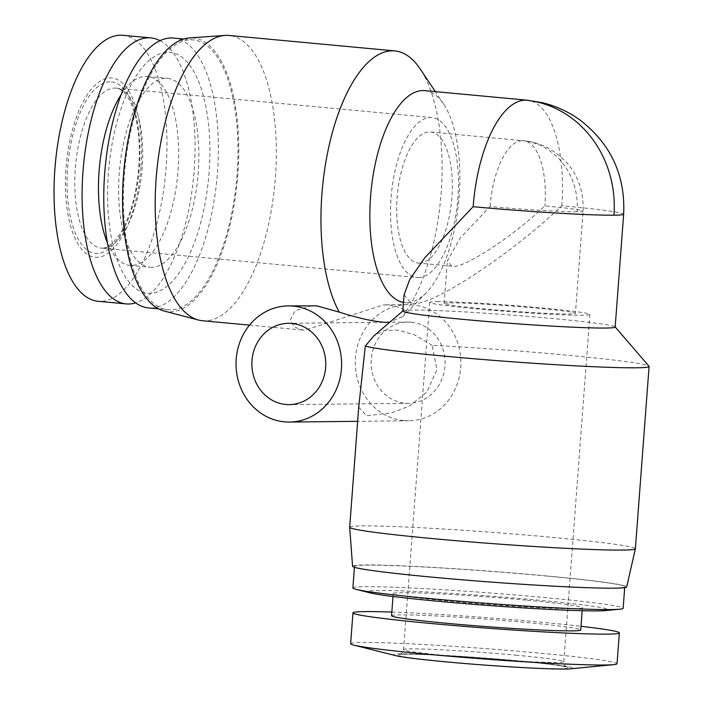 <?xml version="1.0" encoding="UTF-8"?>
<svg xmlns="http://www.w3.org/2000/svg" width="704" height="704" viewBox="0 0 704 704"><rect width="100%" height="100%" fill="white"/><g stroke="black" fill="none" stroke-linecap="round" stroke-linejoin="round"><path stroke-width="0.53" stroke-dasharray="3.52 2.64" d="M436.999 301.664A80.335 3.15 -175.7 0 1 527.023 306.662A80.335 3.15 -175.7 0 1 589.908 314.468A80.335 3.15 -175.7 0 1 582.595 315.234A80.335 3.15 -175.7 0 1 492.562 310.235A80.335 3.15 -175.7 0 1 429.686 302.421A80.335 3.15 -175.7 0 1 436.999 301.664M577.122 211.772A65.815 2.578 -175.7 0 1 490.081 206.51L460.249 237.996L447.357 260.955L451.792 266.2L452.91 266.244C463.575 268.778 514.158 235.611 544.878 205.92A65.815 2.578 -175.7 0 1 583.114 211.147A65.815 2.578 -175.7 0 1 577.122 211.772A65.815 59.849 -90.6 0 0 522.412 140.633A65.815 27.28 -84.7 0 1 523.591 140.677A65.815 27.28 -84.7 0 1 544.878 205.92M450.155 302.887A65.815 2.578 -175.7 0 1 523.908 306.979A65.815 2.578 -175.7 0 1 575.432 313.386A65.815 2.578 -175.7 0 1 569.439 314.002A65.815 2.578 -175.7 0 1 495.678 309.91A65.815 2.578 -175.7 0 1 444.162 303.512A65.815 2.578 -175.7 0 1 450.155 302.887M395.639 655.635A90.015 3.529 -175.7 0 1 426.826 654.456A90.015 3.529 -175.7 0 1 520.722 661.038A90.015 3.529 -175.7 0 1 570.75 668.8M350.636 643.711A133.575 5.236 -175.7 0 1 539.431 653.127A133.575 5.236 -175.7 0 1 617.03 663.74M419.575 263.138A65.815 27.28 95.3 0 0 451.792 198.669A65.815 27.28 95.3 0 0 430.619 132.018A65.815 27.28 95.3 0 0 429.44 131.965A65.815 27.28 95.3 0 0 397.223 196.434A65.815 27.28 95.3 0 0 418.405 263.085A65.815 27.28 95.3 0 0 419.575 263.138M391.838 612.075A133.575 5.236 -175.7 0 1 541.754 622.266A133.575 5.236 -175.7 0 1 581.02 626.305M418.493 277.605A80.335 33.299 95.3 0 0 457.811 198.915A80.335 33.299 95.3 0 0 431.966 117.559A80.335 33.299 95.3 0 0 430.531 117.498A80.335 33.299 95.3 0 0 391.204 196.187A80.335 33.299 95.3 0 0 417.058 277.543A80.335 33.299 95.3 0 0 418.493 277.605M527.305 600.257A94.855 3.714 -175.7 0 1 582.41 607.79A94.855 3.714 -175.7 0 1 448.334 601.102A94.855 3.714 -175.7 0 1 393.228 593.569A94.855 3.714 -175.7 0 1 527.305 600.257M391.565 615.754A94.855 3.714 -175.7 0 1 525.642 622.442A94.855 3.714 -175.7 0 1 580.747 629.974M370.11 592.882A120.991 4.743 -175.7 0 1 411.893 591.29A120.991 4.743 -175.7 0 1 538.182 600.142A120.991 4.743 -175.7 0 1 605.37 610.579M352.889 587.972A135.511 5.306 -175.7 0 1 544.421 597.529A135.511 5.306 -175.7 0 1 623.146 608.291M140.967 167.244A90.015 37.303 -84.7 0 1 96.747 257.338A90.015 37.303 -84.7 0 1 66.026 168.045A90.015 37.303 -84.7 0 1 110.238 77.95A90.015 37.303 -84.7 0 1 140.967 167.244M122.901 35.297A133.575 55.361 -84.7 0 1 166.109 167.702A133.575 55.361 -84.7 0 1 100.505 301.391A133.575 55.361 -84.7 0 1 98.12 301.294M546.04 575.969A135.511 5.306 -175.7 0 1 624.765 586.731A135.511 5.306 -175.7 0 1 433.224 577.174A135.511 5.306 -175.7 0 1 354.508 566.412A135.511 5.306 -175.7 0 1 546.04 575.969M352.572 566.298A137.447 5.386 -175.7 0 1 546.85 575.96A137.447 5.386 -175.7 0 1 626.692 586.907M349.686 527.252A143.255 5.614 -175.7 0 1 552.165 537.354A143.255 5.614 -175.7 0 1 635.386 548.733M121.29 94.424A94.855 39.31 -84.7 0 1 145.684 76.393A94.855 39.31 -84.7 0 1 147.374 76.463A94.855 39.31 -84.7 0 1 177.901 172.524A94.855 39.31 -84.7 0 1 131.472 265.426A94.855 39.31 -84.7 0 1 129.774 265.355A94.855 39.31 -84.7 0 1 107.457 242.889M151.642 267.309A94.855 39.31 -84.7 0 1 149.952 267.238A94.855 39.31 -84.7 0 1 119.425 171.178A94.855 39.31 -84.7 0 1 165.854 78.276A94.855 39.31 -84.7 0 1 167.552 78.346A94.855 39.31 -84.7 0 1 198.07 174.407A94.855 39.31 -84.7 0 1 151.642 267.309M358.714 407.176L366.546 415.73L391.794 412.834L409.367 406.032L426.95 392.066L436.911 369.468L432.133 345.33A143.255 5.614 -175.7 0 1 565.875 355.071A143.255 5.614 -175.7 0 1 649 366.221M402.82 311.071A106.471 4.171 -175.7 0 1 402.917 310.913A106.471 4.171 -175.7 0 1 553.318 318.586A106.471 4.171 -175.7 0 1 615.102 326.867A106.471 4.171 -175.7 0 1 615.173 327.043M432.133 345.33L414.902 335.042L398.297 330.167L384.525 330.466L373.78 335.949M403.726 420.57A58.08 52.809 -90.6 0 0 408.698 420.781A58.08 52.809 -90.6 0 0 460.856 364.874A58.08 52.809 -90.6 0 0 412.43 304.841A58.08 52.809 -90.6 0 0 407.458 304.63A58.08 52.809 -90.6 0 0 355.309 360.536A58.08 52.809 -90.6 0 0 403.726 420.57M311.978 305.659L295.126 310.71L290.4 319.757L294.061 326.894L302.562 330.062L305.052 330.158L383.68 304.885L388.793 305.087C396.194 305.906 401.949 308.018 406.058 311.414L403.146 316.36L389.893 322.098M209.114 172.251A120.991 50.142 -84.7 0 1 149.688 293.348A120.991 50.142 -84.7 0 1 108.39 173.325A120.991 50.142 -84.7 0 1 167.816 52.237A120.991 50.142 -84.7 0 1 209.114 172.251M173.642 38.078A135.511 56.162 -84.7 0 1 217.474 172.401A135.511 56.162 -84.7 0 1 150.92 308.035A135.511 56.162 -84.7 0 1 148.5 307.93M424.741 90.64A106.471 44.123 -84.7 0 1 443.661 104.13A106.471 44.123 -84.7 0 1 458.797 200.746A106.471 44.123 -84.7 0 1 426.078 292.899A106.471 44.123 -84.7 0 1 406.886 302.746A106.471 44.123 -84.7 0 1 404.985 302.667A106.471 44.123 -84.7 0 1 403.471 302.465M202.47 320.742A143.255 59.365 95.3 0 0 205.031 320.839A143.255 59.365 95.3 0 0 275.387 177.461A143.255 59.365 95.3 0 0 229.046 35.464M170.526 309.857A135.511 56.162 -84.7 0 1 168.106 309.76A135.511 56.162 -84.7 0 1 124.502 172.533A135.511 56.162 -84.7 0 1 190.828 39.811A135.511 56.162 -84.7 0 1 193.248 39.908A135.511 56.162 -84.7 0 1 236.852 177.135A135.511 56.162 -84.7 0 1 170.526 309.857M404.052 294.765L411.215 303.248L413.028 303.318C430.285 307.419 512.098 253.766 561.801 205.744A106.471 4.171 -175.7 0 1 623.656 214.201M411.127 322.194A40.656 36.96 -90.6 0 0 407.642 322.054A40.656 36.96 -90.6 0 0 371.14 361.187A40.656 36.96 -90.6 0 0 405.038 403.216A40.656 36.96 -90.6 0 0 408.514 403.357A40.656 36.96 -90.6 0 0 445.025 364.223A40.656 36.96 -90.6 0 0 411.127 322.194M164.085 311.01A137.447 56.962 95.3 0 0 237.89 174.222A137.447 56.962 95.3 0 0 189.526 37.937M160.063 40.674A133.575 55.361 -84.7 0 1 193.697 176.044A133.575 55.361 -84.7 0 1 135.634 302.878M406.058 311.414A143.255 59.365 95.3 0 0 420.279 69.071M517.132 655.301A80.335 3.15 4.3 0 0 410.89 648.868A80.335 3.15 4.3 0 0 403.577 649.634A80.335 3.15 4.3 0 0 450.243 656.014A80.335 3.15 4.3 0 0 556.486 662.438A80.335 3.15 4.3 0 0 563.798 661.681A80.335 3.15 4.3 0 0 517.132 655.301M447.392 661.822A86.143 3.379 4.3 0 0 561.317 668.712A86.143 3.379 4.3 0 0 519.112 661.056A86.143 3.379 4.3 0 0 405.187 654.166A86.143 3.379 4.3 0 0 447.392 661.822M102.74 248.186A80.335 33.299 95.3 0 0 142.058 169.497A80.335 33.299 95.3 0 0 116.213 88.141A80.335 33.299 95.3 0 0 114.778 88.079A80.335 33.299 95.3 0 0 75.451 166.769A80.335 33.299 95.3 0 0 101.306 248.125A80.335 33.299 95.3 0 0 102.74 248.186M109.947 81.805A86.143 35.702 95.3 0 0 67.637 168.027A86.143 35.702 95.3 0 0 97.038 253.475A86.143 35.702 95.3 0 0 139.348 167.262A86.143 35.702 95.3 0 0 109.947 81.805M490.081 206.51A65.815 27.28 -84.7 0 1 522.412 140.633M561.801 205.744A106.471 44.123 95.3 0 0 527.358 100.206M430.619 132.018L527.402 141.143C529.056 141.39 536.483 142.358 546.806 147.286C571.859 161.269 583.959 182.556 583.114 211.147L575.432 313.386M429.686 302.421L403.577 649.634C403.128 653.611 398.684 655.186 399.784 654.482C399.379 654.562 400.444 653.937 416.874 654.324C440.255 654.905 484.73 657.835 519.006 661.056C539.519 662.983 554.004 664.664 562.461 666.107L566.817 667.049C566.72 665.834 565.831 669.478 563.798 661.681L589.908 314.468M431.966 117.559L116.213 88.141C117.638 87.516 120.604 89.355 125.101 93.658C129.175 98.358 132.581 105.899 135.326 116.274C139.19 131.921 140.281 149.838 138.6 170.042C135.881 196.962 129.615 218.31 119.803 234.098C110.176 248.635 103.145 248.186 102.238 248.16L417.058 277.543M582.41 607.79L582.19 610.729M624.765 586.731L624.694 587.629M129.774 265.355L149.952 267.238M408.698 420.781L357.65 421.326M249.506 325.125L302.562 330.062M158.62 308.88L168.106 309.76M404.985 302.667L411.215 303.248M407.642 322.054L288.385 323.33M444.162 303.512L447.357 260.955M451.792 266.2L418.405 263.085M393.228 593.569L393.008 596.499M354.508 566.412L354.438 567.31M147.374 76.463L167.552 78.346M407.458 304.63L383.68 304.885M443.661 104.13L435.327 91.626M426.078 292.899L403.154 316.36M183.762 39.028L193.248 39.908M408.514 403.357L289.256 404.633"/><path stroke-width="1.06" d="M581.02 626.305A133.575 5.236 -175.7 0 1 619.353 632.878L617.03 663.74A133.575 5.236 -175.7 0 1 613.668 664.646L570.75 668.8A90.015 3.529 -175.7 0 1 445.782 661.839A90.015 3.529 -175.7 0 1 395.639 655.635L353.83 645.11A133.575 5.236 -175.7 0 1 350.636 643.711L352.959 612.85A133.575 5.236 -175.7 0 1 391.838 612.075M613.668 664.646A133.575 5.236 -175.7 0 1 428.234 654.324A133.575 5.236 -175.7 0 1 353.83 645.11M619.353 632.878A133.575 5.236 -175.7 0 1 430.549 623.454A133.575 5.236 -175.7 0 1 352.959 612.85M582.19 610.729L580.747 629.974A94.855 3.714 -175.7 0 1 446.67 623.286A94.855 3.714 -175.7 0 1 391.565 615.754L393.008 596.499M624.694 587.629L623.146 608.291A135.511 5.306 -175.7 0 1 619.67 609.215L605.37 610.579A120.991 4.743 -175.7 0 1 437.457 601.216A120.991 4.743 -175.7 0 1 370.11 592.882L356.18 589.398A135.511 5.306 -175.7 0 1 352.889 587.972L354.438 567.31M619.67 609.215A135.511 5.306 -175.7 0 1 431.605 598.734A135.511 5.306 -175.7 0 1 356.18 589.398M135.634 302.878A133.575 55.361 -84.7 0 1 128.568 304.005A133.575 55.361 -84.7 0 1 126.183 303.908L98.12 301.294A133.575 55.361 -84.7 0 1 54.912 168.89A133.575 55.361 -84.7 0 1 120.516 35.2A133.575 55.361 -84.7 0 1 122.901 35.297L150.973 37.91A133.575 55.361 -84.7 0 1 160.063 40.674M126.183 303.908A133.575 55.361 -84.7 0 1 83.204 168.643A133.575 55.361 -84.7 0 1 148.588 37.814A133.575 55.361 -84.7 0 1 150.973 37.91M615.173 326.955L649 366.221A143.255 5.614 -175.7 0 1 649.088 366.45L635.386 548.733A143.255 5.614 -175.7 0 1 635.378 548.759L626.692 586.907A137.447 5.386 -175.7 0 1 432.423 577.183A137.447 5.386 -175.7 0 1 352.572 566.298L349.686 527.278A143.255 5.614 -175.7 0 1 349.686 527.252L358.714 407.176L365.314 346.042L373.78 335.949L402.829 310.992M635.378 548.759A143.255 5.614 -175.7 0 1 432.907 538.63A143.255 5.614 -175.7 0 1 349.686 527.278M107.457 242.889A94.855 39.31 -84.7 0 1 121.29 94.424M649.088 366.45A143.255 5.614 -175.7 0 1 446.609 356.347A143.255 5.614 -175.7 0 1 365.314 346.042M613.958 215.204A106.471 4.171 -175.7 0 0 623.656 214.201L615.173 327.043A106.471 4.171 -175.7 0 1 464.675 319.528A106.471 4.171 -175.7 0 1 402.82 311.071L404.052 294.765L409.772 279.444L424.899 257.62L473.158 206.686A106.471 4.171 -175.7 0 0 613.958 215.204A106.471 96.809 -90.6 0 0 525.457 100.126A106.471 44.123 95.3 0 0 473.158 206.686M389.893 322.098L385.783 322.353C374.458 321.754 358.934 318.349 339.231 312.136L316.809 305.862L288.2 305.906A58.08 52.809 89.4 0 1 293.172 306.108A58.08 52.809 89.4 0 1 341.59 366.15A58.08 52.809 89.4 0 1 289.441 422.057A58.08 52.809 89.4 0 1 284.469 421.846A58.08 52.809 89.4 0 1 236.051 361.812A58.08 52.809 89.4 0 1 288.2 305.906M158.62 308.88L148.5 307.93A135.511 56.162 -84.7 0 1 104.658 173.606A135.511 56.162 -84.7 0 1 171.222 37.981A135.511 56.162 -84.7 0 1 173.642 38.078L183.762 39.028M403.471 302.465A106.471 44.123 -84.7 0 1 370.885 193.01A106.471 44.123 -84.7 0 1 422.84 90.561A106.471 44.123 -84.7 0 1 424.741 90.64L527.358 100.206A106.471 44.123 95.3 0 0 525.457 100.126M435.327 91.626L420.279 69.071A143.255 59.365 95.3 0 0 394.821 50.908A143.255 59.365 95.3 0 0 392.269 50.811A143.255 59.365 95.3 0 0 327.668 152.328A143.255 59.365 95.3 0 0 339.231 312.136M394.821 50.908L229.046 35.464A143.255 59.365 95.3 0 0 226.494 35.358A143.255 59.365 95.3 0 0 224.981 35.42A143.255 59.365 95.3 0 0 156.13 178.737A143.255 59.365 95.3 0 0 198.466 320.03A143.255 59.365 95.3 0 0 202.47 320.742L249.506 325.125M291.87 323.47A40.656 36.96 -90.6 0 0 288.385 323.33A40.656 36.96 -90.6 0 0 251.882 362.463A40.656 36.96 -90.6 0 0 285.771 404.483A40.656 36.96 -90.6 0 0 289.256 404.633A40.656 36.96 -90.6 0 0 325.758 365.499A40.656 36.96 -90.6 0 0 291.87 323.47M224.981 35.42L189.526 37.937A137.447 56.962 95.3 0 0 123.464 175.446A137.447 56.962 95.3 0 0 164.085 311.01L198.466 320.03M357.65 421.326L289.441 422.057M623.656 214.201C625.407 175.674 611.116 144.478 580.765 120.595C569.122 112.033 556.327 106.066 542.379 102.696L527.358 100.206"/></g></svg>
